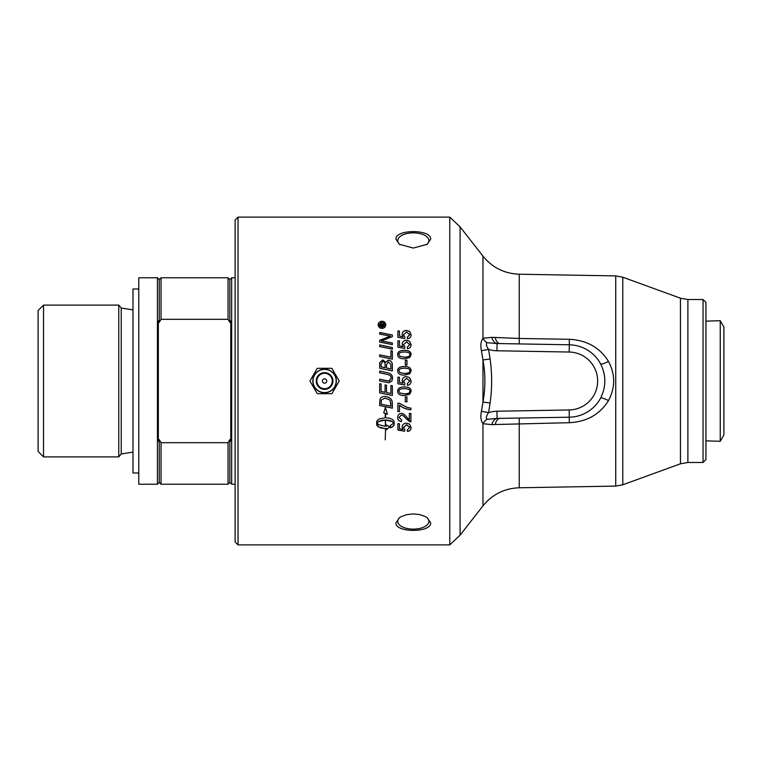 <?xml version="1.0" encoding="UTF-8"?>
<svg xmlns="http://www.w3.org/2000/svg" width="762" height="762" viewBox="0 0 762 762"><rect width="100%" height="100%" fill="white"/><g stroke="black" fill="none" stroke-linecap="round" stroke-linejoin="round"><path stroke-width="1.14" d="M402.165 344.281C402.326 341.843 403.755 340.519 406.422 340.319L409.527 341.319L411.118 344.672M399.45 345.938L402.984 346.71L402.165 344.205C402.326 341.757 403.755 340.433 406.422 340.223L409.527 341.233L411.118 344.595C411.004 347.034 409.785 348.415 407.451 348.729L407.308 347.072L409.794 344.605L406.575 341.89L403.584 344.624L404.87 346.967L404.67 348.444L397.907 347.196L397.907 340.824L399.45 340.824L399.45 345.938L402.984 346.634M397.907 340.919L399.45 340.919M403.584 344.624L404.87 347.043M407.308 347.148L409.794 344.605M399.021 354.587L399.964 356.397L404.412 357.216C408.375 357.083 410.166 356.216 409.794 354.625L409.794 354.568C410.156 352.977 408.365 352.12 404.412 351.987C400.441 352.111 398.65 352.977 399.021 354.587L399.964 356.34L404.412 357.168C408.375 357.035 410.166 356.168 409.794 354.568M397.688 354.625C397.593 351.863 399.831 350.453 404.412 350.415C408.87 350.415 411.109 351.815 411.118 354.625M409.765 357.521L404.412 358.816C399.917 358.807 397.678 357.397 397.688 354.568C397.593 351.796 399.831 350.387 404.412 350.349C408.87 350.339 411.109 351.749 411.118 354.568L409.765 357.521M402.984 383.162L402.165 380.676C402.326 378.162 403.755 376.799 406.422 376.59L409.527 377.628L411.118 381.076C411.004 383.572 409.785 384.981 407.451 385.305L407.308 383.61L409.794 381L406.575 378.304L403.584 381.114L404.87 383.505L404.67 385.01L397.907 383.743L397.907 377.209L399.45 377.209L399.45 382.457L402.984 383.162L402.165 380.676C402.326 378.171 403.755 376.809 406.422 376.599L409.527 377.638L411.118 381.076C411.004 383.581 409.785 384.991 407.451 385.315L407.308 383.619M397.907 377.219L399.45 377.219M404.87 383.505L404.67 385.02L397.907 383.753M399.964 393.03L404.412 393.859C408.375 393.725 410.166 392.849 409.794 391.239C410.156 389.63 408.365 388.763 404.412 388.62C400.441 388.734 398.65 389.611 399.021 391.239L399.964 393.03M399.021 391.258C398.65 389.63 400.441 388.753 404.412 388.62L404.412 388.62C408.365 388.744 410.156 389.611 409.794 391.211L409.794 391.239M411.118 391.211L409.765 394.192L404.412 395.488C399.917 395.488 397.678 394.059 397.688 391.211M409.765 394.221L404.412 395.516C399.917 395.516 397.678 394.087 397.688 391.239C397.593 388.43 399.831 387.001 404.412 386.963C408.87 386.953 411.109 388.382 411.118 391.239L409.765 394.192M410.899 409.727C406.86 409.48 403.041 407.965 399.459 405.184L399.459 411.594L397.907 411.594L397.907 403.184L399.164 403.184L407.279 407.527L410.899 408.146L410.899 409.785C406.86 409.537 403.041 408.022 399.459 405.241M399.459 411.528L397.907 411.528M411.118 427.349C411.004 429.739 409.785 431.082 407.451 431.387L407.308 429.778M404.87 429.663L404.67 431.216L397.907 430.006L397.907 423.729L399.45 423.729L399.45 428.768L402.984 429.454L402.165 426.968M404.67 431.111L397.907 429.901M407.451 431.387L407.308 429.882L409.794 427.358L406.575 424.682L403.584 427.377L404.87 429.778L404.67 431.216M402.984 429.454L402.165 427.063C402.326 424.653 403.755 423.339 406.422 423.129L409.527 424.129L411.118 427.453C411.004 429.844 409.785 431.197 407.451 431.492M409.794 427.463L406.575 424.777L403.584 427.482M380.609 325.65L381.714 325.774L381.162 324.155L380.609 325.65L381.714 325.65M382.362 325.574L384.029 325.774L384.029 326.546M379.962 325.774L379.971 324.555L381.105 323.469L382.248 324.488L384.029 323.24L384.029 324.193M384.029 325.65L384.029 326.431L379.962 326.431L379.971 324.431L381.105 323.336L382.248 324.364L384.029 323.107L384.029 324.06L382.362 325.45L384.029 325.65M385.058 324.803L381.981 327.812L378.905 324.803L381.981 327.698L385.058 324.803L381.981 321.916L378.905 324.803M378.152 324.926C378.362 322.774 379.628 321.593 381.972 321.364C384.296 321.574 385.572 322.764 385.801 324.926M381.972 328.412C379.628 328.174 378.362 326.974 378.152 324.803C378.362 322.65 379.628 321.459 381.972 321.231C384.296 321.44 385.572 322.631 385.801 324.803C385.572 326.984 384.296 328.193 381.972 328.412M379.676 345.005L392.354 347.586M392.354 347.52L392.354 349.167L379.676 346.577L379.676 344.929L392.354 347.52M381.114 366.913L385.096 367.751L385.096 365.027C385.077 362.55 384.315 361.369 382.791 361.455L381.114 364.065L381.114 366.884L385.096 367.713M386.534 368.017L390.916 368.951L390.839 364.341L388.353 361.893L386.534 364.655L386.534 368.017L390.916 368.922M388.344 360.216C390.792 360.483 392.125 361.969 392.354 364.684L392.354 370.904L379.676 368.265L379.762 362.598L382.695 359.883L385.743 362.217L388.344 360.178C390.792 360.436 392.125 361.931 392.354 364.646M379.676 364.274L379.762 362.645L382.695 359.931L385.743 362.255L388.344 360.178M392.354 395.488L379.676 392.849L379.676 383.657L381.114 383.953L381.114 391.458L385.067 392.287L385.067 384.924L386.505 385.229L386.505 392.592L390.916 393.506L390.916 385.496L392.354 385.801L392.354 395.488L379.676 392.821M381.114 404.165L390.916 406.194L390.211 400.688L389.172 399.583L384.781 398.145L381.314 400.04L381.114 404.165M390.916 406.136L390.916 404.203M390.916 404.155L390.211 400.688M390.211 400.641L389.172 399.545L384.781 398.107L381.314 400.04M381.314 400.002L381.114 401.945M381.114 401.898L381.114 404.117M392.354 408.099L379.676 405.489M392.354 403.641L392.354 408.156L379.676 405.536L379.876 399.669C380.524 397.545 382.181 396.459 384.858 396.43C389.077 396.897 391.506 398.612 392.154 401.574L392.354 403.641M376.638 424.243L378.59 426.911L385.058 428.568L380.819 427.949L377.752 426.415L376.761 425.063L376.638 421.986L377.057 420.681L379.152 418.995L385.258 417.719L385.258 413.442L383.724 412.89L385.401 407.48L387.467 414.223L385.553 413.547L385.553 417.719L389.477 418.205L392.535 419.5L394.068 421.329L394.173 424.339L393.144 426.329L390.315 427.844L390.315 425.51L393.811 423.148L391.773 421.415L385.553 420.081L385.553 426.053L385.258 420.081L379.038 421.415L377 423.148L378.59 424.663L385.058 426.234L386.553 426.196L386.553 425.015L389.696 426.863L386.553 429.701L386.553 428.53L385.058 428.568M385.058 428.463L386.553 428.425L386.553 429.597L389.696 426.758M386.553 424.92L386.553 426.101M377.466 422.539L377 423.148M385.258 425.958L385.553 419.995L386.934 420.148M386.934 420.062L388.287 420.319M388.287 420.233L389.563 420.595M389.563 420.51L390.735 420.967M390.735 420.872L391.773 421.415M391.773 421.329L392.64 421.948M392.64 421.853L393.335 422.529M393.335 422.443L393.811 423.148M390.315 427.739L391.43 427.415M391.43 427.32L392.382 426.911M392.382 426.806L393.144 426.329M393.144 426.225L393.706 425.701M393.706 425.596L394.059 425.034M394.059 424.929L394.173 424.339M394.173 424.243L394.173 421.9M377.466 422.443L378.162 421.948M378.162 421.853L379.038 421.415M379.038 421.329L380.067 420.967M380.067 420.872L381.238 420.595M381.238 420.51L382.514 420.319M382.514 420.233L383.867 420.148M383.867 420.062L385.258 420.081M383.724 412.823L385.258 413.442M385.258 416.281L385.258 417.633M385.553 417.633L385.553 413.471L387.467 414.157M385.258 439.884L385.553 428.654M391.916 381L388.887 382.743L379.676 380.952L379.676 379.247L388.906 381.067L391.163 378.247C391.401 376.218 389.896 374.885 386.648 374.256L379.676 372.799L379.676 371.104L387.115 372.656C390.687 373.285 392.506 375.114 392.563 378.162L391.916 381L388.887 382.743L379.924 381M379.676 371.123L387.115 372.675C390.687 373.275 392.506 375.104 392.563 378.152M391.163 378.247L389.449 381M387.467 380.867L379.676 379.247M390.916 350.806L392.354 351.101M379.676 354.921L390.916 357.235L390.916 350.739L392.354 351.034L392.354 359.15L379.676 356.53L379.676 354.854L390.916 357.178M379.676 340.395L390.43 336.213L379.676 334.061L379.676 332.48L392.354 334.994L392.354 336.633L381.381 340.928L392.354 343.1M379.676 332.584L392.354 335.099M381.381 340.928L392.354 343.014L392.354 344.624L379.676 342.052L379.676 340.309L390.43 336.109M401.66 419.891L401.488 421.5C398.983 421.224 397.716 419.843 397.688 417.357M410.899 421.796L406.032 418.529C403.889 415.957 402.317 414.776 401.298 414.976L399.021 417.471L401.66 419.976L401.488 421.586C398.983 421.31 397.716 419.929 397.688 417.433C397.869 414.861 399.088 413.528 401.336 413.423C402.593 413.099 404.412 414.366 406.813 417.224L409.346 419.7L409.346 413.404L410.899 413.404L410.899 421.881L409.775 421.7L406.032 418.605C403.889 416.033 402.317 414.852 401.298 415.052L399.021 417.471M406.946 401.745L405.317 401.745M406.946 396.85L406.946 401.793L405.317 401.793L405.317 396.85L406.946 396.85M399.021 370.818L399.964 372.618L404.412 373.447C408.375 373.313 410.166 372.437 409.794 370.827L409.794 370.799C410.156 369.199 408.365 368.322 404.412 368.189C400.441 368.322 398.65 369.199 399.021 370.818L399.964 372.599L404.412 373.428C408.375 373.294 410.166 372.418 409.794 370.799M404.412 366.56C408.87 366.56 411.109 367.979 411.118 370.827L409.765 373.79L404.412 375.095C399.917 375.085 397.678 373.656 397.688 370.799C397.593 368.027 399.831 366.608 404.412 366.56L404.412 366.532C408.87 366.532 411.109 367.951 411.118 370.799M397.688 370.799C397.593 367.998 399.831 366.57 404.412 366.532M405.317 360.178L406.946 360.178M406.946 360.14L406.946 365.084L405.317 365.084L405.317 360.14L406.946 360.14M402.165 334.423C402.326 332.022 403.755 330.718 406.422 330.517L409.527 331.508L411.118 334.804M399.45 336.023L402.984 336.804L402.165 334.318C402.326 331.908 403.755 330.603 406.422 330.403L409.527 331.403L411.118 334.699C411.004 337.109 409.785 338.461 407.451 338.776L407.308 337.137L409.794 334.708L406.575 332.042L403.584 334.728L404.87 337.033L404.67 338.499L397.907 337.271L397.907 331.003L399.45 331.003L399.45 336.023L402.984 336.709M397.907 331.108L399.45 331.108M403.584 334.728L404.87 337.128M407.308 337.242L409.794 334.708M449.77 217.122L449.77 544.878L460.086 535.153L460.086 226.847L449.77 217.122L238.02 217.122L238.02 544.878L449.77 544.878M430.692 239.078L427.253 244.269L413.309 248.069L399.355 244.269L395.926 239.078C395.278 229.143 431.34 229.143 430.692 239.078M430.692 522.923C431.349 532.857 395.268 532.867 395.926 522.923L399.355 517.731L401.203 516.617L406.803 514.626L413.309 513.931L419.729 514.607L425.291 516.55L427.253 517.741L430.692 522.923M705.936 321.145L720.242 320.707L720.242 441.293L705.936 440.855M720.242 441.293L723.9 434.959L723.9 327.041L720.242 320.707M317.259 393.678L309.934 381L317.259 368.322L331.899 368.322L339.214 381L331.899 393.678L317.259 393.678M312.972 381A11.601 11.601 0 0 0 330.375 391.049A11.601 11.601 0 0 0 330.375 370.951A11.601 11.601 0 0 0 312.972 381M322.402 381A2.172 2.172 0 0 0 325.66 382.886A2.172 2.172 0 0 0 325.66 379.114A2.172 2.172 0 0 0 322.402 381M703.04 299.514L705.936 302.409L705.936 459.591L703.04 462.486L703.04 299.514L687.886 299.514L680.456 298.199L622.792 277.216L615.744 275.911L519.246 274.225L519.246 338.471L495.3 337.471A9.058 5.001 -89 0 0 499.901 343.576L497.072 343.586A9.058 5.848 84.6 0 1 491.795 337.337L482.965 338.309A9.058 6.915 -138 0 0 486.947 342.671L497.072 343.586L496.948 350.768L569.185 352.034L569.309 344.786L499.901 343.576M238.02 217.122L235.115 220.018L235.115 541.982L238.02 544.878M400.021 517.293A15.573 7.782 180 0 0 397.735 521.36A15.573 7.782 180 0 0 413.309 529.142A15.573 7.782 180 0 0 428.882 521.36A15.573 7.782 180 0 0 426.587 517.293M426.587 244.707A15.573 7.782 0 0 0 428.882 240.64A15.573 7.782 0 0 0 413.309 232.858A15.573 7.782 0 0 0 397.735 240.64A15.573 7.782 0 0 0 400.021 244.707M569.185 352.034A28.975 28.975 0 0 1 597.646 381A28.975 28.975 0 0 1 569.185 409.966L496.948 411.232L497.072 418.414L486.947 419.329A9.058 6.915 -42 0 0 482.965 423.691L491.795 424.663A9.058 5.848 95.4 0 1 497.072 418.414L569.309 417.214A36.214 36.214 0 0 0 600.637 398.031A9.058 1.419 -152 0 1 608.476 400.602C615.391 387.544 615.391 374.475 608.476 361.398C599.875 347.586 586.826 340.223 569.309 339.3L519.246 338.471L519.246 343.919M499.901 418.424A9.058 5.001 -91 0 0 495.3 424.529L569.309 422.7C586.788 421.805 599.846 414.442 608.476 400.602M491.795 424.663L495.3 424.529M600.637 398.031C606.219 386.686 606.219 375.333 600.637 363.969A9.058 1.419 152 0 0 608.476 361.398M582.13 414.623L579.987 415.404M486.947 419.329C485.87 417.957 486.413 415.719 488.566 412.623L481.432 411.29C480.346 416.614 480.851 420.748 482.965 423.691L482.965 505.863C492.338 494.376 504.434 488.347 519.246 487.775L519.246 418.081M490.099 358.997L488.566 349.377L481.432 350.71L482.965 359.94L482.965 402.06L490.099 403.003C492.147 388.334 492.147 373.656 490.099 358.997L482.965 359.94C485.508 373.971 485.508 388.02 482.965 402.06L481.432 411.29M460.086 226.847L482.965 256.137L482.965 338.309C480.86 341.262 480.346 345.396 481.432 350.71M496.948 350.768A28.975 28.975 0 0 1 488.566 349.377C486.413 346.281 485.88 344.043 486.947 342.671M495.3 337.471L491.795 337.337M600.637 363.969A36.214 36.214 0 0 0 569.309 344.786L569.309 339.3M138.779 381L138.779 484.222L157.439 484.222L157.439 277.778L138.779 277.778L138.779 381M43.529 305.105L38.1 310.544L38.1 451.456L43.529 456.895L43.529 305.105L118.767 305.105L118.767 456.895L43.529 456.895M229.867 322.393L229.867 279.597L231.677 277.778L231.677 484.222L229.867 482.403L229.867 439.607L230.772 441.16L230.772 320.84L229.867 322.393L228.057 319.316L228.057 277.778L161.058 277.778L161.058 319.316L159.248 322.393L159.248 279.597L161.058 277.778M229.867 482.403L228.057 484.222L228.057 442.684L229.867 439.607M159.248 322.393L158.344 320.84L158.344 441.16L159.248 439.607L159.248 482.403L157.439 484.222M159.248 439.607L161.058 442.684L161.058 484.222L159.248 482.403M161.058 319.316L228.057 319.316M228.057 442.684L161.058 442.684M235.115 484.222L231.677 484.222M138.779 472.992L132.988 472.992L132.988 289.008L138.779 289.008M316.22 381A8.353 8.353 0 0 0 328.755 388.229A8.353 8.353 0 0 0 328.755 373.771A8.353 8.353 0 0 0 316.22 381M316.859 381A7.715 7.715 0 0 1 328.432 374.323A7.715 7.715 0 0 1 328.432 387.677A7.715 7.715 0 0 1 316.859 381M569.185 409.966L569.309 422.7M680.456 298.199L680.456 463.801L622.792 484.784L615.744 486.089L615.744 275.911M622.792 484.784L622.792 277.216M496.948 411.232A28.975 28.975 0 0 0 488.566 412.623L490.099 403.003M703.04 462.486L687.886 462.486L687.886 299.514M132.988 309.896L121.234 308.048L121.234 453.952L132.988 452.104M324.574 369.227A11.773 11.773 0 0 0 312.801 381A11.773 11.773 0 0 0 324.574 392.773A11.773 11.773 0 0 0 336.347 381A11.773 11.773 0 0 0 324.574 369.227M615.744 486.089L519.246 487.775M482.965 505.863L460.086 535.153M482.965 256.137C492.338 267.624 504.434 273.653 519.246 274.225M680.456 463.801L687.886 462.486M229.867 279.597L228.057 277.778M159.248 279.597L157.439 277.778M228.057 484.222L161.058 484.222M121.234 308.048L118.767 305.105M121.234 453.952L118.767 456.895M235.115 277.778L231.677 277.778"/></g></svg>
